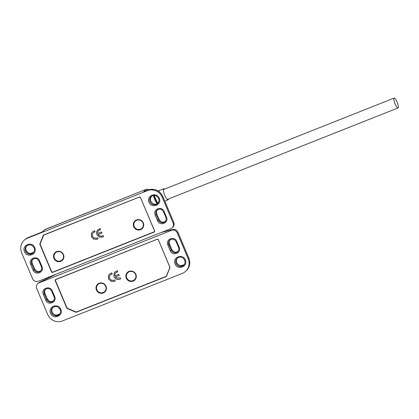 <?xml version="1.0" encoding="UTF-8"?>
<svg xmlns="http://www.w3.org/2000/svg" width="419" height="419" viewBox="0 0 419 419"><rect width="100%" height="100%" fill="white"/><g stroke="black" fill="none" stroke-linecap="round" stroke-linejoin="round"><path stroke-width="0.63" d="M34.73 247.629C37.846 254.213 27.052 258.497 24.512 251.683C21.395 245.099 32.19 240.82 34.73 247.629M159.251 198.25C162.368 204.833 151.573 209.112 149.033 202.304C145.917 195.72 156.711 191.436 159.251 198.25M150.353 198.543L150.704 201.178L152.354 203.288C150.74 201.879 150.075 200.308 150.358 198.575L151.73 196.003M38.312 281.259L170.816 228.716A4.42 4.274 47.2 0 0 173.094 223.076L162.127 197.108A11.496 11.114 -132.8 0 0 147.294 190.676L27.56 238.16A11.496 11.114 -132.8 0 0 24.208 240.27A11.496 11.114 -132.8 0 0 21.641 252.825L32.609 278.787A4.42 4.274 -132.8 0 0 38.312 281.259M45.21 229.392A1.77 0.424 68.4 0 0 45.168 229.397A1.77 0.424 68.4 0 0 45.137 229.418L146.325 189.294L143.644 191.771L147.954 190.064L147.294 190.676M43.749 234.959L139.359 197.045A0.885 0.854 47.2 0 1 140.501 197.538L154.621 230.969A0.885 0.854 47.2 0 1 154.166 232.095L52.632 272.36A0.885 0.854 47.2 0 1 51.49 271.868L39.915 244.46A0.885 0.854 47.2 0 1 39.905 243.795L43.288 235.42A0.885 0.854 47.2 0 1 43.749 234.959M155.156 215.031C152.427 209.27 161.875 205.525 164.096 211.485L166.495 217.168C169.224 222.924 159.78 226.674 157.554 220.708L155.156 215.031L156.119 214.559A4.07 3.933 47.2 0 1 157.031 210.118C160.121 208.222 161.195 209.495 161.949 209.84L163.447 211.674L164.096 211.485M30.634 264.41C27.905 258.649 37.354 254.904 39.575 260.864L41.973 266.547C44.702 272.308 35.259 276.053 33.033 270.093L30.634 264.41L31.598 263.944A4.07 3.933 47.2 0 1 32.509 259.497C35.599 257.601 36.673 258.874 37.427 259.22L38.925 261.058L39.575 260.864M143.298 222.918A5.306 5.133 47.2 0 1 140.564 229.685A5.306 5.133 47.2 0 1 133.719 226.716A5.306 5.133 47.2 0 1 136.453 219.949A5.306 5.133 47.2 0 1 143.298 222.918M56.628 251.604A5.306 5.133 47.2 0 1 63.479 254.574A5.306 5.133 47.2 0 1 60.745 261.341A5.306 5.133 47.2 0 1 53.899 258.371A5.306 5.133 47.2 0 1 56.628 251.604M103.105 235.593L103.561 236.656L102.597 237.039L99.418 237.081L96.847 234.64L96.574 231.712L97.831 229.806L100.131 228.544L100.581 229.612L98.591 230.649L97.894 231.597L97.711 233.493L101.576 231.964L102.027 233.027L98.161 234.561L99.565 235.965L101.974 236.038L103.105 235.593M139.569 196.993L44.037 235.001A0.885 0.854 47.2 0 0 43.576 235.462L40.198 243.821A0.885 0.854 47.2 0 0 40.203 244.492L51.647 271.58A0.885 0.854 47.2 0 0 52.789 272.072L154.003 231.937A0.885 0.854 47.2 0 0 154.26 231.775L154.69 231.377M154.527 230.749L154.459 230.806A0.885 0.854 47.2 0 1 154.26 231.775M154.459 230.806L140.543 197.642M139.333 197.208A0.885 0.854 47.2 0 1 140.475 197.705M97.617 237.767L98.067 238.835L97.014 239.254L93.699 239.202L91.347 236.719L91.457 233.247L92.458 231.859L94.642 230.722L95.092 231.791L93.128 232.807L92.384 233.996L92.531 236.326L93.83 237.94L96.752 238.112L97.617 237.767M102.597 237.039L103.545 236.63M98.161 234.561L102.011 233.001M99.722 229.952L98.622 230.618M100.57 229.581L99.79 229.89M96.574 231.712L97.899 229.748M96.847 234.64L96.642 231.649M99.418 237.081L96.915 234.582M102.665 236.981L99.486 237.018M97.014 239.254L98.056 238.804M94.254 232.121L93.165 232.781M95.082 231.759L94.322 232.063M91.457 233.247L92.494 231.827M91.347 236.719L91.52 233.184M93.699 239.202L91.415 236.656M97.077 239.191L93.762 239.144M54.381 258.135A4.866 4.703 47.2 0 1 56.884 251.934A4.866 4.703 47.2 0 1 63.159 254.658A4.866 4.703 47.2 0 1 60.655 260.859A4.866 4.703 47.2 0 1 54.381 258.135M134.2 226.485A4.866 4.703 47.2 0 1 136.704 220.279A4.866 4.703 47.2 0 1 142.984 223.002A4.866 4.703 47.2 0 1 140.475 229.203A4.866 4.703 47.2 0 1 134.2 226.485M168.433 199.004A5.924 1.419 -111.6 0 1 168.082 199.805A5.924 1.419 -111.6 0 1 164.777 195.333A5.924 1.419 -111.6 0 1 163.714 188.791A5.924 1.419 -111.6 0 1 164.52 189.137M397.086 102.089A5.306 1.267 68.4 0 0 394.138 98.077A5.306 1.267 68.4 0 0 395.101 103.933A5.306 1.267 68.4 0 0 398.05 107.945A5.306 1.267 68.4 0 0 397.086 102.089M96.433 290.011A5.306 5.133 47.2 0 1 99.162 283.239A5.306 5.133 47.2 0 1 106.007 286.208A5.306 5.133 47.2 0 1 103.278 292.981A5.306 5.133 47.2 0 1 96.433 290.011M133.132 281.139A5.306 5.133 47.2 0 1 126.281 278.169A5.306 5.133 47.2 0 1 129.015 271.402A5.306 5.133 47.2 0 1 135.861 274.372A5.306 5.133 47.2 0 1 133.132 281.139M157.392 239.186L55.942 279.541A0.885 0.854 47.2 0 0 55.486 280.667L66.93 307.756A0.885 0.854 47.2 0 0 67.407 308.237L75.865 311.909A0.885 0.854 47.2 0 0 76.53 311.919L165.908 276.477A0.885 0.854 47.2 0 0 166.165 276.315L166.657 275.864M166.725 275.692L166.374 276.016A0.885 0.854 47.2 0 1 166.165 276.315M166.374 276.016L169.967 267.448M169.81 266.924L169.742 266.987A0.885 0.854 47.2 0 1 169.747 267.652M169.742 266.987L158.366 239.836M157.156 239.401A0.885 0.854 47.2 0 1 158.298 239.898M114.209 281.421L111.129 281.379L108.537 278.981L108.411 275.608L109.369 274.162L110.742 273.324L111.794 272.905L112.25 273.968L110.202 275.026L109.422 276.42L109.663 278.452L111.245 280.217L113.937 280.28L114.775 279.95L115.225 281.018L114.209 281.421L115.209 280.987M118.163 279.499L115.89 279.002L113.963 276.723L114.031 273.24L114.989 271.941L117.289 270.726L117.739 271.795L115.66 272.827L114.942 273.937L114.958 275.891L118.818 274.356L119.268 275.424L115.408 276.954L116.911 278.179L120.263 277.771L120.714 278.839L118.163 279.499L119.892 279.164M108.537 278.981L111.129 281.379M111.192 281.322L114.277 281.359M110.234 274.995L111.381 274.314M111.449 274.251L112.234 273.942M109.406 274.136L108.411 275.608M108.479 275.55L108.605 278.918M113.963 276.723L115.89 279.002M115.953 278.939L118.226 279.442M119.96 279.106L120.703 278.808M119.258 275.393L115.408 276.954M115.691 272.795L116.602 272.245M116.671 272.182L117.723 271.763M115.021 271.91L114.031 273.24M114.094 273.178L114.026 276.66M50.563 313.349C47.447 306.766 58.236 302.487 60.781 309.295C63.898 315.879 53.103 320.163 50.563 313.349M175.084 263.97C171.963 257.386 182.757 253.102 185.303 259.916C188.419 266.5 177.625 270.779 175.084 263.97M37.71 283.694A4.42 4.274 47.2 0 0 36.72 288.523L47.687 314.491A11.496 11.114 -132.8 0 0 62.52 320.923L182.255 273.439A11.496 11.114 -132.8 0 0 185.607 271.329A11.496 11.114 -132.8 0 0 188.173 258.774L177.206 232.812A4.42 4.274 -132.8 0 0 171.502 230.34L38.998 282.883L39.758 282.181L39.093 282.547A4.42 4.274 -132.8 0 0 38.37 283.082L37.71 283.694A4.42 4.274 47.2 0 1 38.998 282.883M39.674 282.223A0.885 0.456 64 0 1 39.711 282.197A0.885 0.456 64 0 1 39.758 282.181L56.172 274.178M75.713 312.192L67.244 308.52A0.885 0.854 47.2 0 1 66.768 308.038L55.193 280.63A0.885 0.854 47.2 0 1 55.648 279.504L157.183 239.239A0.885 0.854 47.2 0 1 158.324 239.731L169.899 267.139A0.885 0.854 47.2 0 1 169.91 267.804L166.526 276.179A0.885 0.854 47.2 0 1 166.065 276.64L76.378 312.207A0.885 0.854 47.2 0 1 75.713 312.192L75.98 311.946M43.319 294.437C40.591 288.675 50.034 284.925 52.255 290.891L54.659 296.568C57.382 302.329 47.939 306.074 45.718 300.114L43.319 294.437L44.283 293.965A4.07 3.933 47.2 0 1 45.189 289.524C47.771 287.837 49.908 288.356 51.61 291.079L52.255 290.891M167.841 245.052C165.112 239.291 174.555 235.546 176.776 241.506L179.18 247.189C181.904 252.95 172.46 256.695 170.24 250.735L167.841 245.052L168.805 244.581A4.07 3.933 47.2 0 1 169.711 240.139C172.293 238.458 174.43 238.977 176.132 241.7L176.148 241.669M173.068 229.596L172.261 229.633A0.885 0.754 -104.5 0 1 172.382 229.591L172.382 229.591A0.885 0.754 -104.5 0 1 172.539 229.57M39.548 282.453L56.115 274.199M172.769 229.533L172.769 229.533A4.42 4.274 -132.8 0 1 177.871 232.199L188.838 258.162L188.173 258.774M135.547 274.455A4.866 4.703 47.2 0 1 133.043 280.657A4.866 4.703 47.2 0 1 126.763 277.933A4.866 4.703 47.2 0 1 129.272 271.732A4.866 4.703 47.2 0 1 135.547 274.455M105.677 286.308A4.866 4.703 47.2 0 1 103.174 292.509A4.866 4.703 47.2 0 1 96.894 289.791A4.866 4.703 47.2 0 1 99.403 283.584A4.866 4.703 47.2 0 1 105.677 286.308M34.096 247.791A4.777 4.619 47.2 0 1 33.028 253.008A4.777 4.619 47.2 0 1 25.475 251.211A4.777 4.619 47.2 0 1 26.544 246C29.576 244.02 32.09 244.628 34.08 247.823C34.814 249.813 34.463 251.541 33.028 253.008M158.618 198.412A4.777 4.619 47.2 0 1 157.549 203.629A4.777 4.619 47.2 0 1 149.997 201.832A4.777 4.619 47.2 0 1 151.065 196.616C154.098 194.636 156.612 195.244 158.602 198.438C159.335 200.429 158.984 202.162 157.549 203.629M151.411 196.328A4.777 4.619 -132.8 0 0 150.342 198.601M26.889 245.707A4.777 4.619 -132.8 0 0 33.347 252.688M152.327 203.304A4.777 4.619 -132.8 0 0 157.869 203.304M148.384 189.891A1.77 1.713 -132.8 0 0 146.325 189.294A1.77 0.424 -111.6 0 1 146.362 189.268A1.77 0.424 -111.6 0 1 146.404 189.262M148.41 189.833A1.77 1.32 142.3 0 1 148.441 189.875L148.41 189.833C148.625 189.493 147.938 189.304 146.362 189.268L44.618 229.743A1.77 1.713 47.2 0 1 45.137 229.418L42.455 231.901L28.225 237.547A11.496 11.114 -132.8 0 0 24.873 239.652L24.208 240.27M162.127 197.108L162.823 196.443L173.791 222.405C174.472 224.259 174.131 225.883 172.769 227.292A4.42 4.274 -132.8 0 0 173.754 222.463L173.094 223.076M27.56 238.16L28.225 237.547A1.77 0.424 68.4 0 1 28.256 237.526L42.267 231.969M143.9 191.661L147.991 190.043A1.77 0.424 -111.6 0 0 147.954 190.064A11.496 11.114 -132.8 0 1 162.787 196.495L173.791 222.405M39.905 243.795L40.392 243.345M43.812 234.933L43.288 235.42M154.166 232.095L154.606 231.691M53.056 271.968L52.632 272.36M163.462 211.647L165.861 217.33M157.554 220.708L158.518 220.242L156.119 214.559L156.785 213.947L159.168 219.593M166.495 217.168L165.845 217.356C166.469 219.048 166.17 220.52 164.955 221.771A4.07 3.933 47.2 0 1 158.518 220.242L159.183 219.629A4.07 3.933 -132.8 0 0 165.264 221.447M165.877 217.361A4.07 3.933 47.2 0 1 164.955 221.771M38.941 261.032L41.34 266.709M33.033 270.093L33.997 269.621L31.598 263.944L32.263 263.326L34.662 269.008L33.997 269.621A4.07 3.933 47.2 0 0 40.434 271.151A4.07 3.933 47.2 0 0 41.355 266.746M41.973 266.547L41.324 266.735C41.947 268.432 41.649 269.904 40.434 271.151M28.298 237.515A1.77 0.424 68.4 0 0 28.256 237.526L24.873 239.652M165.62 221.159C162.525 223.055 161.456 221.782 160.697 221.436L159.199 219.598L156.785 213.947A4.07 3.933 -132.8 0 1 157.376 209.835M32.855 259.214A4.07 3.933 -132.8 0 0 32.263 263.326L32.247 263.294M34.646 268.972L34.662 269.008A4.07 3.933 -132.8 0 0 40.743 270.826M44.037 235.001L44.33 234.729M158.351 191.122A5.929 1.419 -111.6 0 1 158.963 190.834L158.424 190.755A6.049 1.446 68.4 0 0 158.178 191.012M159.084 190.682A5.913 1.414 68.4 0 0 158.859 191.467L159.325 190.42A6.028 1.44 68.4 0 0 158.958 191.541M154.428 195.443A6.144 1.472 68.4 0 0 155.617 198.983A6.144 1.472 68.4 0 0 158.026 203.115M153.438 195.484A6.165 1.477 68.4 0 0 154.7 199.35A6.165 1.477 68.4 0 0 157.293 203.671M157.486 203.561A6.039 1.446 -111.6 0 1 153.632 195.458M154.292 195.437A6.023 1.44 68.4 0 0 157.188 202.246A6.023 1.44 68.4 0 0 157.963 203.194L157.188 202.246M55.942 279.541L56.235 279.269M51.527 312.878A4.777 4.619 47.2 0 1 52.595 307.666C55.622 305.687 58.136 306.294 60.132 309.489C60.86 311.479 60.509 313.208 59.079 314.674A4.777 4.619 47.2 0 1 51.527 312.878M176.048 263.499A4.777 4.619 47.2 0 1 177.117 258.282C180.144 256.308 182.658 256.915 184.653 260.105C185.381 262.1 185.03 263.829 183.601 265.295A4.777 4.619 47.2 0 1 176.048 263.499M52.941 307.378A4.777 4.619 -132.8 0 0 59.393 314.355M177.462 257.994A4.777 4.619 -132.8 0 0 183.915 264.97M161.493 232.414L172.261 229.633L171.502 230.34M177.206 232.812L177.902 232.142L188.869 258.109C190.64 262.917 189.77 267.118 186.266 270.716A11.496 11.114 -132.8 0 0 188.838 258.162L188.869 258.109M76.803 311.815L76.378 312.207M166.065 276.64L166.5 276.231M60.147 309.463A4.777 4.619 47.2 0 1 59.079 314.674M51.626 291.053L54.025 296.731M45.718 300.114L46.682 299.643L44.283 293.965L44.943 293.352L47.342 299.03L46.682 299.643A4.07 3.933 47.2 0 0 53.113 301.172A4.07 3.933 47.2 0 0 54.041 296.767M54.659 296.568L54.009 296.757C54.632 298.454 54.334 299.925 53.113 301.172M178.546 247.351L179.18 247.189M176.776 241.506L176.132 241.7L178.531 247.378C179.149 249.069 178.855 250.541 177.635 251.793A4.07 3.933 47.2 0 1 171.203 250.263L168.805 244.581L169.465 243.968L171.863 249.651L170.24 250.735M178.562 247.383A4.07 3.933 47.2 0 1 177.635 251.793M184.685 260.115A4.777 4.619 47.2 0 1 183.601 265.295M45.54 289.236A4.07 3.933 -132.8 0 0 44.943 293.352L44.927 293.316M47.331 298.993L47.342 299.03A4.07 3.933 -132.8 0 0 53.428 300.847M170.062 239.857A4.07 3.933 -132.8 0 0 169.465 243.968L169.48 243.942C168.862 242.25 169.156 240.778 170.376 239.527M171.848 249.614L171.863 249.651A4.07 3.933 -132.8 0 0 177.949 251.468M27.209 245.382C25.774 246.854 25.428 248.582 26.156 250.572L27.853 252.683L30.037 253.542L33.693 252.395M172.769 227.292L172.104 227.905M42.183 232L44.618 229.743M152.354 203.288C154.428 204.577 156.381 204.488 158.214 203.016M147.991 190.043C154.574 188.162 159.519 190.294 162.823 196.443M157.691 209.505C156.476 210.752 156.177 212.224 156.8 213.92M41.099 270.538C38.003 272.434 36.935 271.161 36.175 270.815L34.677 268.982L32.279 263.3C31.655 261.608 31.954 260.136 33.169 258.884M43.78 235.164L44.184 234.787M163.714 188.791L159.335 190.415M158.424 190.755L158.01 190.907M168.082 199.805L164.824 201.183M394.138 98.077L163.347 189.603M398.05 107.945L167.26 199.465M55.685 279.703L56.088 279.326M53.255 307.054C51.825 308.52 51.474 310.249 52.207 312.239L53.904 314.35L56.083 315.208L59.744 314.061M177.776 257.669C176.347 259.136 175.996 260.864 176.729 262.86L178.426 264.97L180.605 265.824L184.266 264.682M177.902 232.142C176.834 230.041 175.142 229.167 172.832 229.507L161.587 232.372M38.37 283.082L39.108 282.537M186.266 270.716L185.607 271.329M45.854 288.906C44.634 290.158 44.341 291.629 44.959 293.321L47.363 299.004L48.861 300.837C49.615 301.182 50.683 302.455 53.779 300.559M178.3 251.18C175.205 253.076 174.136 251.803 173.382 251.458L171.879 249.619L169.48 243.942"/></g></svg>
